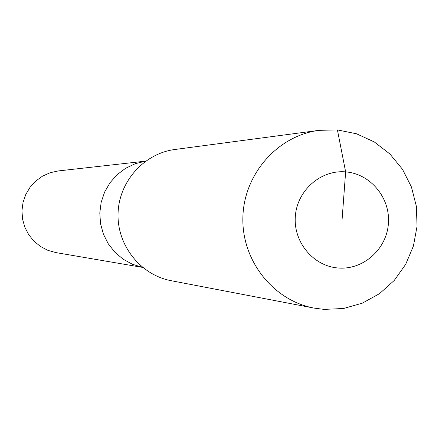 <?xml version="1.0" encoding="UTF-8"?>
<svg xmlns="http://www.w3.org/2000/svg" width="439" height="439" viewBox="0 0 439 439"><rect width="100%" height="100%" fill="white"/><g stroke="black" fill="none" stroke-linecap="round" stroke-linejoin="round"><path stroke-width="0.66" d="M142.604 267.4L55.994 252.612L47.961 250.373L40.536 246.526L34.039 241.241L28.738 234.733L24.858 227.276L22.565 219.171L21.95 210.758L23.042 202.401L25.802 194.444L30.104 187.212L35.768 181.022L42.556 176.116L50.189 172.708L58.338 170.93L145.649 161.129M142.571 267.378L132.419 264.262L123.074 259.153L114.914 252.238L108.274 243.81L103.423 234.196L100.558 223.78L99.796 212.992L101.173 202.269L104.63 192.035L110.024 182.717L117.142 174.678L125.68 168.247L135.305 163.681L145.622 161.151L135.305 163.681L125.68 168.247L117.142 174.678L110.024 182.717L104.63 192.035L101.173 202.269L99.796 212.992L100.558 223.78L103.423 234.196L108.274 243.81L114.914 252.238L123.074 259.153L132.419 264.262L142.571 267.378M342.058 219.944L345.636 171.89C370.532 173.751 390.485 197.956 388.405 223.539C386.688 249.143 363.377 270.012 338.48 268.015C313.556 266.402 293.225 242.152 295.337 216.323C297.082 190.471 320.766 169.646 345.636 171.89L337.415 129.911L356.55 133.802L374.335 141.967L389.887 153.985L402.459 169.24L411.431 186.981L416.37 206.319L417.05 226.304L413.434 245.966L405.691 264.327L394.2 280.494L379.515 293.653L362.351 303.151L343.55 308.491L324.048 309.391L313.995 308.085C273.074 300.463 241.472 260.311 242.888 217.102C243.952 173.882 277.805 135.607 319.093 130.339L337.415 129.911M313.995 308.085L171.128 280.697C140.546 274.99 117.01 245.352 118.053 213.519C118.837 181.675 144.036 153.436 174.892 149.49L319.093 130.339"/></g></svg>
